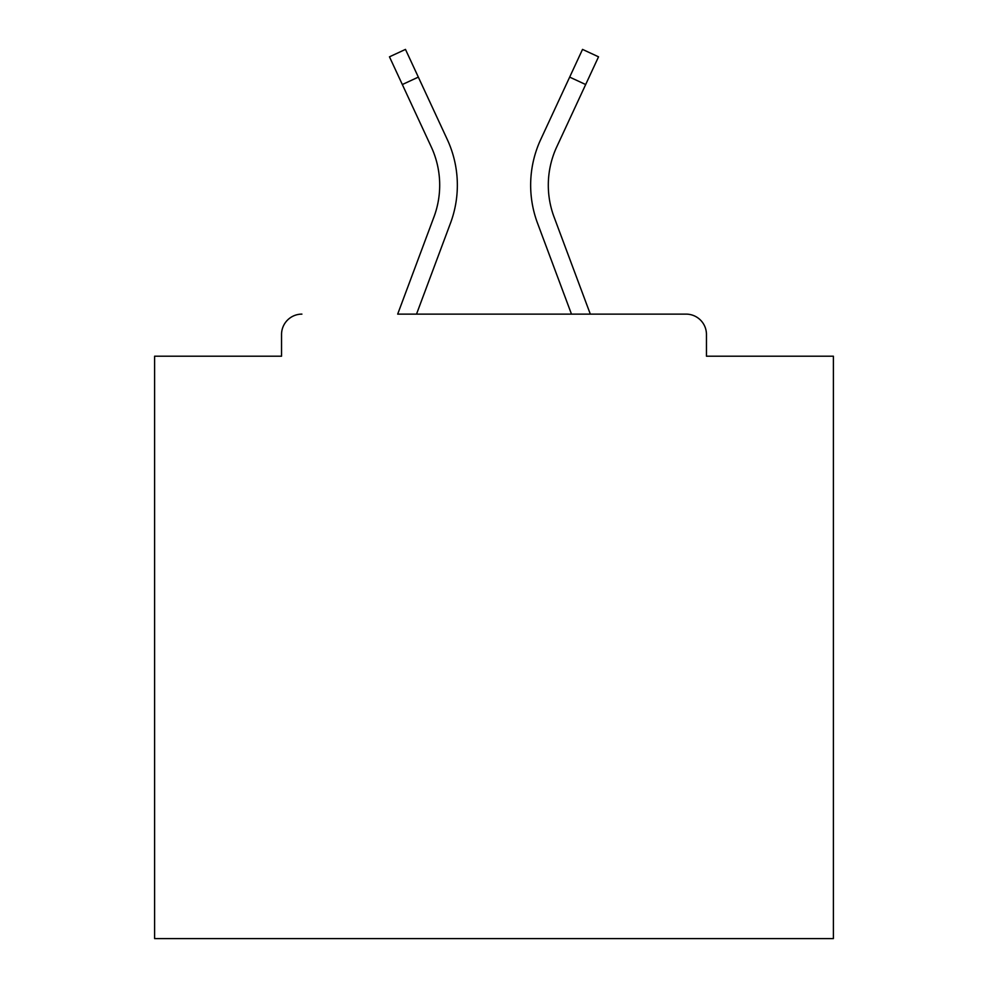 <?xml version="1.0" encoding="UTF-8"?>
<svg xmlns="http://www.w3.org/2000/svg" width="988" height="988" viewBox="0 0 988 988"><rect width="100%" height="100%" fill="white"/><g stroke="black" fill="none" stroke-linecap="round" stroke-linejoin="round"><path stroke-width="1.48" d="M706.457 356.211L706.457 334.487L706.457 356.211L833.39 356.211L833.39 938.6L154.61 938.6L154.61 356.211L281.543 356.211L281.543 334.487L281.543 356.211M402.326 84.536L389.47 56.822L405.475 49.4L418.332 77.113L402.326 84.536L431.25 146.879A90.958 90.958 0 0 1 433.954 216.965L397.682 314.122L686.092 314.122L590.318 314.122L554.046 216.965A90.958 90.958 0 0 1 548.303 185.151A90.958 90.958 0 0 0 554.046 216.965A90.958 90.958 0 0 1 548.303 185.151A90.958 90.958 0 0 0 554.046 216.965A90.958 90.958 0 0 1 548.303 185.151A90.958 90.958 0 0 0 554.046 216.965A90.958 90.958 0 0 1 548.303 185.151A90.958 90.958 0 0 0 554.046 216.965A90.958 90.958 0 0 1 548.303 185.151A90.958 90.958 0 0 0 554.046 216.965A90.958 90.958 0 0 1 548.303 185.151A90.958 90.958 0 0 0 554.046 216.965A90.958 90.958 0 0 1 548.303 185.151A90.958 90.958 0 0 0 554.046 216.965A90.958 90.958 0 0 1 548.303 185.151A90.958 90.958 0 0 0 554.046 216.965A90.958 90.958 0 0 1 548.303 185.151A90.958 90.958 0 0 0 554.046 216.965A90.958 90.958 0 0 1 548.303 185.151A90.958 90.958 0 0 0 554.046 216.965A90.958 90.958 0 0 1 548.303 185.151A90.958 90.958 0 0 0 554.046 216.965A90.958 90.958 0 0 1 548.303 185.151A90.958 90.958 0 0 0 554.046 216.965A90.958 90.958 0 0 1 548.303 185.151A90.958 90.958 0 0 0 554.046 216.965A90.958 90.958 0 0 1 548.303 185.151A90.958 90.958 0 0 0 554.046 216.965A90.958 90.958 0 0 1 548.303 185.151A90.958 90.958 0 0 0 554.046 216.965A90.958 90.958 0 0 1 548.303 185.151A90.958 90.958 0 0 0 554.046 216.965A90.958 90.958 0 0 1 548.303 185.151A90.958 90.958 0 0 0 554.046 216.965A90.958 90.958 0 0 1 548.303 185.151A90.958 90.958 0 0 0 554.046 216.965A90.958 90.958 0 0 1 548.303 185.151A90.958 90.958 0 0 0 554.046 216.965A90.958 90.958 0 0 1 548.303 185.151A90.958 90.958 0 0 0 554.046 216.965A90.958 90.958 0 0 1 556.75 146.879A90.958 90.958 0 0 0 548.303 185.151A90.958 90.958 0 0 1 556.75 146.879A90.958 90.958 0 0 0 548.303 185.151A90.958 90.958 0 0 1 556.75 146.879A90.958 90.958 0 0 0 548.303 185.151A90.958 90.958 0 0 1 556.75 146.879A90.958 90.958 0 0 0 548.303 185.151A90.958 90.958 0 0 1 556.75 146.879A90.958 90.958 0 0 0 548.303 185.151A90.958 90.958 0 0 1 556.75 146.879A90.958 90.958 0 0 0 548.303 185.151A90.958 90.958 0 0 1 556.75 146.879A90.958 90.958 0 0 0 548.303 185.151A90.958 90.958 0 0 1 556.75 146.879A90.958 90.958 0 0 0 548.303 185.151A90.958 90.958 0 0 1 556.75 146.879A90.958 90.958 0 0 0 548.303 185.151A90.958 90.958 0 0 1 556.75 146.879A90.958 90.958 0 0 0 548.303 185.151A90.958 90.958 0 0 1 556.75 146.879A90.958 90.958 0 0 0 548.303 185.151A90.958 90.958 0 0 1 556.75 146.879A90.958 90.958 0 0 0 548.303 185.151A90.958 90.958 0 0 1 556.75 146.879A90.958 90.958 0 0 0 548.303 185.151A90.958 90.958 0 0 1 556.75 146.879A90.958 90.958 0 0 0 548.303 185.151A90.958 90.958 0 0 1 556.75 146.879A90.958 90.958 0 0 0 548.303 185.151A90.958 90.958 0 0 1 556.75 146.879A90.958 90.958 0 0 0 548.303 185.151A90.958 90.958 0 0 1 556.75 146.879A90.958 90.958 0 0 0 548.303 185.151A90.958 90.958 0 0 1 556.75 146.879A90.958 90.958 0 0 0 548.303 185.151A90.958 90.958 0 0 1 556.75 146.879A90.958 90.958 0 0 0 548.303 185.151A90.958 90.958 0 0 1 556.75 146.879A90.958 90.958 0 0 0 548.303 185.151A90.958 90.958 0 0 1 556.75 146.879L585.674 84.536L569.668 77.113L582.525 49.4L598.53 56.822L585.674 84.536M301.908 314.122A20.365 20.365 0 0 0 281.543 334.487M706.457 334.487A20.365 20.365 0 0 0 686.092 314.122M569.668 77.113L540.745 139.444A108.606 108.606 0 0 0 537.509 223.14L571.484 314.122L537.509 223.14L571.484 314.122L537.509 223.14L571.484 314.122L537.509 223.14L571.484 314.122L537.509 223.14L571.484 314.122L537.509 223.14L571.484 314.122L537.509 223.14L571.484 314.122L537.509 223.14L571.484 314.122L537.509 223.14L571.484 314.122L537.509 223.14L571.484 314.122L537.509 223.14L571.484 314.122L537.509 223.14L571.484 314.122L537.509 223.14L571.484 314.122L537.509 223.14L571.484 314.122L537.509 223.14L571.484 314.122L537.509 223.14L571.484 314.122L537.509 223.14L571.484 314.122L537.509 223.14L571.484 314.122L537.509 223.14L571.484 314.122L537.509 223.14L571.484 314.122L537.509 223.14L571.484 314.122L416.516 314.122L450.491 223.14A108.606 108.606 0 0 0 447.255 139.444L418.332 77.113M416.516 314.122L450.491 223.14L416.516 314.122M433.954 216.965L397.682 314.122L433.954 216.965A90.958 90.958 0 0 0 439.697 185.151A90.958 90.958 0 0 1 433.954 216.965"/></g></svg>
